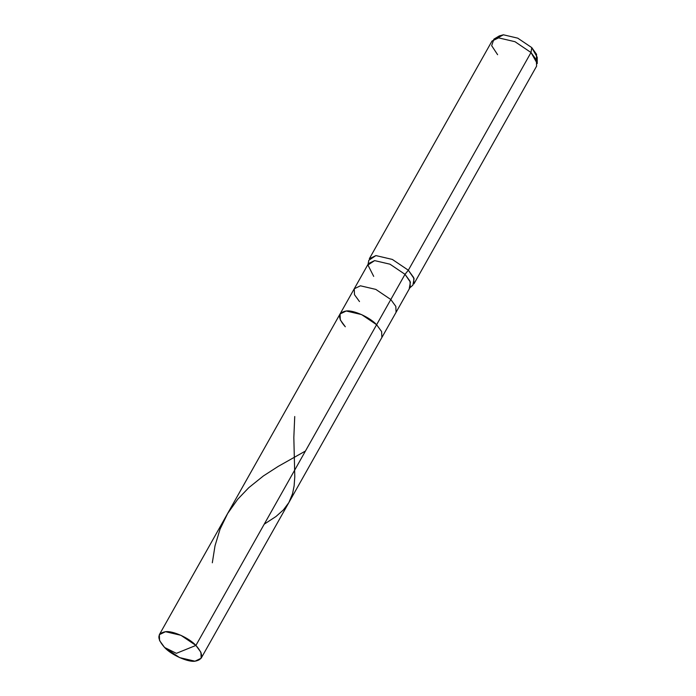 <?xml version="1.0" encoding="UTF-8"?>
<svg xmlns="http://www.w3.org/2000/svg" width="696" height="696" viewBox="0 0 696 696"><rect width="100%" height="100%" fill="white"/><g stroke="black" fill="none" stroke-linecap="round" stroke-linejoin="round"><path stroke-width="1.04" d="M159.349 634.674L159.575 640.59L164.595 647.48C156.704 638.519 157.009 633.264 165.518 631.707C172.608 630.541 189.321 638.084 195.907 645.427L180.908 635.3L165.518 631.707L159.349 634.674L354.255 288.77L368.454 263.575L374.622 260.608L390.012 264.202L405.011 274.328L408.334 270.222L414.085 278.626L412.885 285.151L409.291 288.318L410.414 282.202L405.011 274.328L390.813 299.524L375.814 289.397L360.424 285.804L354.255 288.77L360.424 285.804L375.814 289.397L390.813 299.524L376.614 324.728L361.615 314.592L346.225 310.999L340.057 313.974L346.225 310.999L361.615 314.592L376.614 324.728C370.028 317.385 353.316 309.833 346.225 310.999C337.717 312.556 337.412 317.82 345.303 326.772C337.412 317.82 337.717 312.556 346.225 310.999C353.316 309.833 370.028 317.385 376.614 324.728L381.634 331.609L381.86 337.525L381.634 331.609L376.614 324.728L195.907 645.427C203.797 654.388 203.493 659.643 194.984 661.2C187.903 662.366 171.181 654.823 164.595 647.48L176.375 653.335L195.907 645.427L390.813 299.524L395.833 306.414L396.059 312.33L395.833 306.414L390.813 299.524L405.011 274.328L410.031 281.21L410.257 287.135L201.153 658.233L200.926 652.309L195.907 645.427L176.375 653.335L164.595 647.48L179.603 657.607L194.984 661.2L201.153 658.233M536.399 59.952L536.572 54.34L531.761 47.606L537.216 57.272L537.242 63.562L531.005 52.513L536.355 59.856L536.599 66.172L413.929 283.881L413.685 277.574L408.334 270.222L531.005 52.513L531.761 47.606L517.754 38.158L503.391 34.8L497.431 37.993M340.057 313.974L340.283 319.89L345.303 326.772M354.255 288.77L354.481 294.695L359.501 301.577M367.94 265.019L368.784 260.304L375.91 255.589L392.327 259.425L408.334 270.222L405.011 274.328L390.012 264.202L374.622 260.608L367.94 265.019L373.7 276.382M408.334 270.222L392.327 259.425L375.91 255.589L369.332 258.755L492.011 41.038L498.588 37.871L514.997 41.708L531.005 52.513L408.334 270.222M493.908 39.141L499.293 35.914L503.391 34.8L517.754 38.158L531.761 47.606L531.005 52.513L514.997 41.708L498.588 37.871L493.908 39.141L491.654 45.658L497.605 54.697M212.315 562.786L215.02 545.786L220.075 529.108L227.679 513.457L237.727 499.241L248.768 487.696L263.401 475.942L278.183 466.407L305.44 451.043M264.236 524.166L275.99 516.502L283.402 509.924L288.866 502.573L292.546 493.734L294.112 485.956L294.791 476.76L293.834 437.506L294.73 416.53"/></g></svg>
